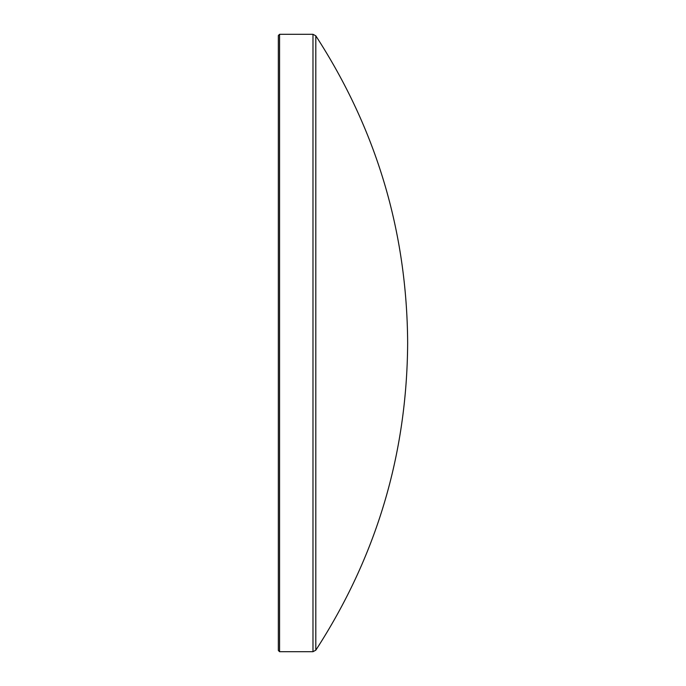 <?xml version="1.0" encoding="UTF-8"?>
<svg xmlns="http://www.w3.org/2000/svg" width="686" height="686" viewBox="0 0 686 686"><rect width="100%" height="100%" fill="white"/><g stroke="black" fill="none" stroke-linecap="round" stroke-linejoin="round"><path stroke-width="1.03" d="M315.809 650.182C376.382 556.749 407.004 454.355 407.656 343C407.004 231.645 376.382 129.251 315.809 35.818L315.809 650.182L312.979 651.7L312.979 34.3L279.562 34.3L279.562 651.7L312.979 651.7M279.562 651.7L278.345 650.482L278.345 35.518L279.562 34.3M315.809 35.818L312.979 34.3"/></g></svg>
